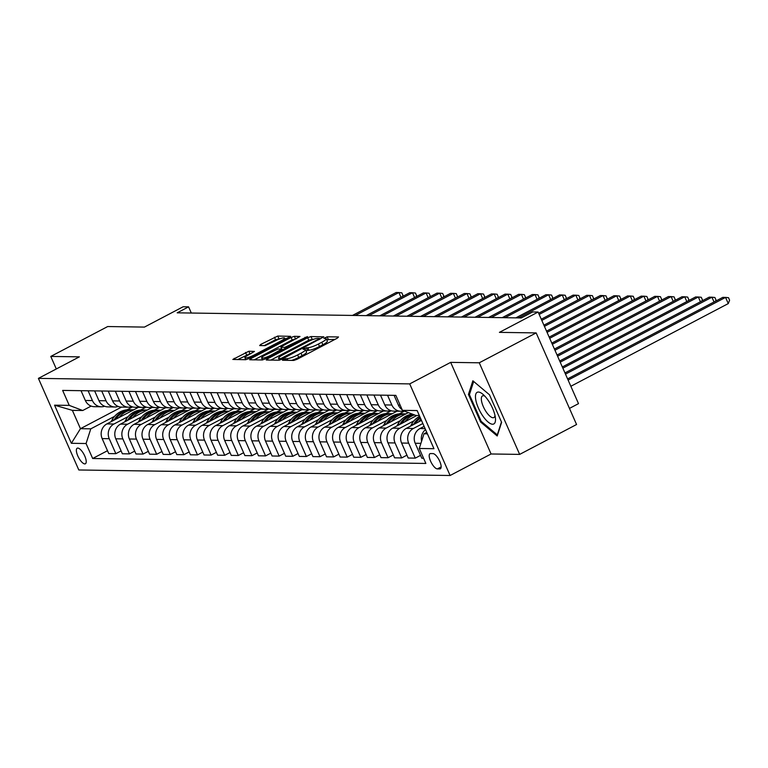 <?xml version="1.0" encoding="UTF-8"?>
<svg xmlns="http://www.w3.org/2000/svg" width="768" height="768" viewBox="0 0 768 768"><rect width="100%" height="100%" fill="white"/><g stroke="black" fill="none" stroke-linecap="round" stroke-linejoin="round"><path stroke-width="1.15" d="M283.286 359.424L282.47 360.259L293.827 360.432L297.13 359.27L337.344 338.15L338.515 336.96L327.158 336.797L323.866 338.381L325.498 338.458A8.64 1.526 -23.8 0 1 326.246 338.726A8.64 1.526 -23.8 0 1 321.773 342.259L318.422 344.026A8.64 1.526 -23.8 0 1 307.853 347.731L304.07 348.518L303.091 349.286L304.723 349.373A8.64 1.526 -23.8 0 1 305.472 349.642A8.64 1.526 -23.8 0 1 300.989 353.174L297.638 354.941A8.64 1.526 -23.8 0 1 287.069 358.637L283.286 359.424M84.787 463.91A8.794 3.12 -117.7 0 0 85.382 463.786A8.794 3.12 -117.7 0 0 84.422 455.29A8.794 3.12 -117.7 0 0 77.798 448.07A8.794 3.12 -117.7 0 0 77.194 448.205A8.794 3.12 -117.7 0 0 78.154 456.691A8.794 3.12 -117.7 0 0 84.787 463.91M248.822 351.254L232.829 359.443L245.683 359.712L248.986 358.56L290.602 336.326L277.747 336.058L260.822 344.371L259.651 345.562L265.056 345.648L275.117 340.934A7.219 1.277 -23.8 0 1 284.582 338.064A7.219 1.277 -23.8 0 1 280.829 341.021L254.362 354.922A7.219 1.277 -23.8 0 1 244.896 357.802A7.219 1.277 -23.8 0 1 248.64 354.845L254.448 351.418L248.822 351.254L249.907 353.731L237.648 359.597M479.261 362.794L450.672 362.371L491.078 453.974L519.658 454.397L479.261 362.794L536.16 332.909L499.411 332.362L538.109 312.038L532.666 311.962L521.28 317.942L177.197 312.826L188.582 306.845L183.13 306.768L144.442 327.091L107.693 326.544L50.784 356.429L56.314 368.966M450.672 362.371L409.709 383.894L38.4 378.374L79.373 356.851L50.784 356.429M267.475 358.829L266.304 360.019L278.918 360.211L282.221 359.05L323.837 336.826L310.992 336.557L307.69 337.709L267.475 358.829L268.013 360.048M262.301 359.962L249.686 359.77L250.858 358.589L291.072 337.459L294.374 336.307L300 336.47L282.298 346.138L280.896 347.242L284.707 347.386L307.469 336.557L265.603 358.8L262.301 359.962M536.16 332.909L576.566 424.512L519.658 454.397M432.989 453.6L430.589 453.562A8.525 3.024 -117.7 0 0 430.013 453.686A8.525 3.024 -117.7 0 0 430.934 461.914A8.525 3.024 -117.7 0 0 437.357 468.912L439.757 468.941A8.525 3.024 -117.7 0 0 440.333 468.816A8.525 3.024 -117.7 0 0 439.411 460.589A8.525 3.024 -117.7 0 0 432.989 453.6M409.709 383.894L450.106 475.498L78.806 469.978L38.4 378.374M419.328 415.517L415.91 415.469L402.442 410.342L395.837 395.366L62.64 390.413L69.245 405.389L82.723 410.515L72.374 410.362L80.458 428.678L90.797 428.832L114.566 416.352M402.442 410.342L417.139 410.563L433.958 448.694L419.261 448.474L423.994 433.786L426.749 432.346M107.501 450.71L92.669 458.496L425.866 463.45L419.261 448.474M92.669 458.496L86.064 443.52L71.366 443.299L54.547 405.178L69.245 405.389M569.453 408.403L578.506 403.642L538.109 312.038M491.078 453.974L450.106 475.498M191.309 313.037L188.582 306.845M423.994 433.786L427.411 433.843M121.565 407.088L80.458 428.678L71.366 443.299M126.998 409.824L132.566 406.896M121.114 450.912L115.843 453.677L108.758 453.571L102.154 438.595A11.002 10.099 -89.1 0 1 106.896 423.907L138.442 407.338M115.843 453.677L109.238 438.701A11.002 10.099 -89.1 0 1 113.971 424.013L128.179 416.554M140.602 410.026L146.179 407.098M134.717 451.114L129.456 453.878L122.371 453.773L115.766 438.797A11.002 10.099 -89.1 0 1 120.509 424.118L152.054 407.539M129.456 453.878L122.842 438.902A11.002 10.099 -89.1 0 1 127.584 424.214L141.792 416.755M154.214 410.227L159.792 407.299M148.33 451.315L143.059 454.08L135.984 453.974L129.379 438.998A11.002 10.099 -89.1 0 1 134.112 424.32L165.667 407.741M143.059 454.08L136.454 439.104A11.002 10.099 -89.1 0 1 141.197 424.426L155.405 416.957M167.827 410.429L173.405 407.501M161.942 451.517L156.672 454.291L149.597 454.186L142.992 439.2A11.002 10.099 -89.1 0 1 147.725 424.522L179.28 407.952M156.672 454.291L150.067 439.306A11.002 10.099 -89.1 0 1 154.8 424.627L169.008 417.158M181.44 410.64L187.018 407.702M175.555 451.718L170.285 454.493L163.21 454.387L156.605 439.402A11.002 10.099 -89.1 0 1 161.338 424.723L192.893 408.154M170.285 454.493L163.68 439.507A11.002 10.099 -89.1 0 1 168.413 424.829L182.621 417.36M195.053 410.842L200.63 407.904M189.168 451.92L183.898 454.694L176.813 454.589L170.208 439.603A11.002 10.099 -89.1 0 1 174.95 424.925L206.496 408.355M183.898 454.694L177.293 439.709A11.002 10.099 -89.1 0 1 182.026 425.03L196.234 417.562M208.656 411.043L214.234 408.115M202.771 452.122L197.51 454.896L190.426 454.79L183.821 439.814A11.002 10.099 -89.1 0 1 188.563 425.126L220.109 408.557M197.51 454.896L190.896 439.92A11.002 10.099 -89.1 0 1 195.638 425.232L209.846 417.773M222.269 411.245L227.846 408.317M216.384 452.333L211.114 455.098L204.038 454.992L197.434 440.016A11.002 10.099 -89.1 0 1 202.166 425.328L233.722 408.758M211.114 455.098L204.509 440.122A11.002 10.099 -89.1 0 1 209.251 425.434L223.459 417.974M235.882 411.446L241.459 408.518M229.997 452.534L224.726 455.299L217.651 455.194L211.046 440.218A11.002 10.099 -89.1 0 1 215.779 425.53L247.334 408.96M224.726 455.299L218.122 440.323A11.002 10.099 -89.1 0 1 222.854 425.635L237.062 418.176M249.494 411.648L255.072 408.72M243.61 452.736L238.339 455.501L231.264 455.395L224.659 440.419A11.002 10.099 -89.1 0 1 229.392 425.731L260.947 409.162M238.339 455.501L231.734 440.525A11.002 10.099 -89.1 0 1 236.467 425.837L250.675 418.378M263.107 411.85L268.685 408.922M257.222 452.938L251.952 455.702L244.877 455.597L238.262 440.621A11.002 10.099 -89.1 0 1 243.005 425.933L274.55 409.363M251.952 455.702L245.347 440.726A11.002 10.099 -89.1 0 1 250.08 426.038L264.288 418.579M276.71 412.051L282.288 409.123M270.826 453.139L265.565 455.904L258.48 455.798L251.875 440.822A11.002 10.099 -89.1 0 1 256.618 426.134L288.163 409.565M265.565 455.904L258.95 440.928A11.002 10.099 -89.1 0 1 263.693 426.24L277.901 418.781M290.323 412.253L295.901 409.325M284.438 453.341L279.168 456.106L272.093 456L265.488 441.024A11.002 10.099 -89.1 0 1 270.221 426.336L301.776 409.766M279.168 456.106L272.563 441.13A11.002 10.099 -89.1 0 1 277.306 426.442L291.514 418.982M303.936 412.454L309.514 409.526M298.051 453.542L292.781 456.307L285.706 456.202L279.101 441.226A11.002 10.099 -89.1 0 1 283.834 426.538L315.389 409.968M292.781 456.307L286.176 441.331A11.002 10.099 -89.1 0 1 290.909 426.643L305.117 419.184M317.549 412.656L323.126 409.728M311.664 453.744L306.394 456.509L299.318 456.403L292.714 441.427A11.002 10.099 -89.1 0 1 297.446 426.739L329.002 410.17M306.394 456.509L299.789 441.533A11.002 10.099 -89.1 0 1 304.522 426.845L318.73 419.386M331.162 412.858L336.739 409.93M325.277 453.946L320.006 456.71L312.931 456.605L306.317 441.629A11.002 10.099 -89.1 0 1 311.059 426.95L342.605 410.371M320.006 456.71L313.402 441.734A11.002 10.099 -89.1 0 1 318.134 427.056L332.342 419.587M344.765 413.059L350.342 410.131M338.88 454.147L333.619 456.922L326.534 456.816L319.93 441.83A11.002 10.099 -89.1 0 1 324.672 427.152L356.218 410.573M333.619 456.922L327.005 441.936A11.002 10.099 -89.1 0 1 331.747 427.258L345.955 419.789M358.378 413.261L363.955 410.333M352.493 454.349L347.222 457.123L340.147 457.018L333.542 442.032A11.002 10.099 -89.1 0 1 338.275 427.354L369.83 410.784M347.222 457.123L340.618 442.138A11.002 10.099 -89.1 0 1 345.36 427.459L359.568 419.99M371.99 413.472L377.568 410.534M366.106 454.55L360.835 457.325L353.76 457.219L347.155 442.234A11.002 10.099 -89.1 0 1 351.888 427.555L383.443 410.986M360.835 457.325L354.23 442.339A11.002 10.099 -89.1 0 1 358.963 427.661L373.171 420.192M385.603 413.674L391.181 410.746M379.718 454.752L374.448 457.526L367.373 457.421L360.768 442.445A11.002 10.099 -89.1 0 1 365.501 427.757L397.056 411.187M374.448 457.526L367.843 442.541A11.002 10.099 -89.1 0 1 372.576 427.862L386.784 420.403M399.216 413.875L404.467 411.11M393.331 454.954L388.061 457.728L380.986 457.622L374.371 442.646A11.002 10.099 -89.1 0 1 379.114 427.958L408.365 412.598M388.061 457.728L381.456 442.752A11.002 10.099 -89.1 0 1 386.189 428.064L400.397 420.605M406.944 455.165L401.674 457.93L394.589 457.824L387.984 442.848A11.002 10.099 -89.1 0 1 392.726 428.16L416.861 415.478M401.674 457.93L395.059 442.954A11.002 10.099 -89.1 0 1 399.802 428.266L414.01 420.806M420.547 455.366L415.277 458.131L408.202 458.026L401.597 443.05A11.002 10.099 -89.1 0 1 406.33 428.362L421.478 420.403M415.277 458.131L408.672 443.155A11.002 10.099 -89.1 0 1 413.414 428.467L422.851 423.514M423.571 458.256L421.814 458.227L415.21 443.251A11.002 10.099 -89.1 0 1 419.942 428.563L424.118 426.374M91.142 406.09L82.723 410.515M421.594 441.245A11.002 10.099 -89.1 0 1 425.549 429.619M402.154 409.69A11.002 10.099 -89.1 0 1 398.39 405.12L394.08 395.338M403.699 410.822A11.002 10.099 -89.1 0 1 400.8 411.245A11.002 10.099 -89.1 0 1 391.862 405.024L387.542 395.242M400.8 411.245L393.725 411.139A11.002 10.099 -89.1 0 1 384.778 404.918L380.467 395.136M390.461 410.496A11.002 10.099 -89.1 0 1 387.187 411.034A11.002 10.099 -89.1 0 1 378.25 404.822L373.93 395.04M387.187 411.034L380.112 410.928A11.002 10.099 -89.1 0 1 371.174 404.717L366.854 394.934M376.858 410.294A11.002 10.099 -89.1 0 1 373.574 410.832A11.002 10.099 -89.1 0 1 364.637 404.621L360.326 394.838M373.574 410.832L366.499 410.726A11.002 10.099 -89.1 0 1 357.562 404.515L353.242 394.733M363.245 410.093A11.002 10.099 -89.1 0 1 359.971 410.63A11.002 10.099 -89.1 0 1 351.024 404.419L346.714 394.637M359.971 410.63L352.886 410.525A11.002 10.099 -89.1 0 1 343.949 404.314L339.638 394.531M349.632 409.891A11.002 10.099 -89.1 0 1 346.358 410.429A11.002 10.099 -89.1 0 1 337.411 404.218L333.101 394.435M346.358 410.429L339.274 410.323A11.002 10.099 -89.1 0 1 330.336 404.112L326.026 394.33M336.019 409.69A11.002 10.099 -89.1 0 1 332.746 410.227A11.002 10.099 -89.1 0 1 323.808 404.016L319.488 394.234M332.746 410.227L325.67 410.122A11.002 10.099 -89.1 0 1 316.723 403.91L312.413 394.128M322.406 409.488A11.002 10.099 -89.1 0 1 319.133 410.026A11.002 10.099 -89.1 0 1 310.195 403.814L305.875 394.032M319.133 410.026L312.058 409.92A11.002 10.099 -89.1 0 1 303.12 403.709L298.8 393.926M308.803 409.277A11.002 10.099 -89.1 0 1 305.52 409.824A11.002 10.099 -89.1 0 1 296.582 403.613L292.272 393.83M305.52 409.824L298.445 409.718A11.002 10.099 -89.1 0 1 289.507 403.507L285.187 393.725M295.19 409.075A11.002 10.099 -89.1 0 1 291.917 409.622A11.002 10.099 -89.1 0 1 282.97 403.411L278.659 393.629M291.917 409.622L284.832 409.517A11.002 10.099 -89.1 0 1 275.894 403.306L271.584 393.523M281.578 408.874A11.002 10.099 -89.1 0 1 278.304 409.421A11.002 10.099 -89.1 0 1 269.357 403.21L265.046 393.427M278.304 409.421L271.219 409.315A11.002 10.099 -89.1 0 1 262.282 403.104L257.971 393.322M267.965 408.672A11.002 10.099 -89.1 0 1 264.691 409.219A11.002 10.099 -89.1 0 1 255.754 402.998L251.434 393.226M264.691 409.219L257.616 409.114A11.002 10.099 -89.1 0 1 248.669 402.893L244.358 393.12M254.352 408.47A11.002 10.099 -89.1 0 1 251.078 409.018A11.002 10.099 -89.1 0 1 242.141 402.797L237.821 393.014M251.078 409.018L244.003 408.912A11.002 10.099 -89.1 0 1 235.066 402.691L230.746 392.918M240.749 408.269A11.002 10.099 -89.1 0 1 237.466 408.816A11.002 10.099 -89.1 0 1 228.528 402.595L224.218 392.813M237.466 408.816L230.39 408.71A11.002 10.099 -89.1 0 1 221.453 402.49L217.133 392.707M227.136 408.067A11.002 10.099 -89.1 0 1 223.862 408.614A11.002 10.099 -89.1 0 1 214.915 402.394L210.605 392.611M223.862 408.614L216.778 408.509A11.002 10.099 -89.1 0 1 207.84 402.288L203.53 392.506M213.523 407.866A11.002 10.099 -89.1 0 1 210.25 408.403A11.002 10.099 -89.1 0 1 201.302 402.192L196.992 392.41M210.25 408.403L203.165 408.307A11.002 10.099 -89.1 0 1 194.227 402.086L189.917 392.304M199.91 407.664A11.002 10.099 -89.1 0 1 196.637 408.202A11.002 10.099 -89.1 0 1 187.699 401.99L183.379 392.208M196.637 408.202L189.562 408.096A11.002 10.099 -89.1 0 1 180.614 401.885L176.304 392.102M186.298 407.462A11.002 10.099 -89.1 0 1 183.024 408A11.002 10.099 -89.1 0 1 174.086 401.789L169.766 392.006M183.024 408L175.949 407.894A11.002 10.099 -89.1 0 1 167.011 401.683L162.691 391.901M172.694 407.261A11.002 10.099 -89.1 0 1 169.411 407.798A11.002 10.099 -89.1 0 1 160.474 401.587L156.163 391.805M169.411 407.798L162.336 407.693A11.002 10.099 -89.1 0 1 153.398 401.482L149.078 391.699M159.082 407.059A11.002 10.099 -89.1 0 1 155.808 407.597A11.002 10.099 -89.1 0 1 146.861 401.386L142.55 391.603M155.808 407.597L148.723 407.491A11.002 10.099 -89.1 0 1 139.786 401.28L135.475 391.498M145.469 406.858A11.002 10.099 -89.1 0 1 142.195 407.395A11.002 10.099 -89.1 0 1 133.248 401.184L128.938 391.402M142.195 407.395L135.11 407.29A11.002 10.099 -89.1 0 1 126.173 401.078L121.862 391.296M131.856 406.646A11.002 10.099 -89.1 0 1 128.582 407.194A11.002 10.099 -89.1 0 1 119.645 400.982L115.325 391.2M128.582 407.194L121.507 407.088A11.002 10.099 -89.1 0 1 112.56 400.877L108.25 391.094M118.243 406.445A11.002 10.099 -89.1 0 1 114.97 406.992A11.002 10.099 -89.1 0 1 106.032 400.781L101.712 390.998M114.97 406.992L107.894 406.886A11.002 10.099 -89.1 0 1 98.947 400.675L94.637 390.893M104.63 406.243A11.002 10.099 -89.1 0 1 101.357 406.79A11.002 10.099 -89.1 0 1 92.419 400.579L88.109 390.797M101.357 406.79L94.282 406.685A11.002 10.099 -89.1 0 1 85.344 400.474L81.024 390.691M90.797 428.832L86.064 443.52M54.547 405.178L72.374 410.362M472.867 380.794L468.442 394.435L480.605 422.026L497.203 435.974L501.619 422.333L489.456 394.752L472.867 380.794M481.459 421.574L480.605 422.026M469.69 393.782L468.442 394.435M291.638 360.394A8.64 1.526 -23.8 0 0 298.733 357.408L297.638 354.941M305.472 349.642L306.566 352.118A8.64 1.526 -23.8 0 1 302.083 355.651L298.733 357.408M326.246 338.726L327.341 341.203A8.64 1.526 -23.8 0 1 322.858 344.736L319.507 346.502A8.64 1.526 -23.8 0 1 308.938 350.208L305.914 350.64M335.03 339.37L326.688 339.725M314.275 339.062L308.784 340.186L270.883 360.086M280.877 358.55L318.48 339.197L319.469 338.429L317.75 338.342A8.64 1.526 -23.8 0 0 307.181 342.048L283.056 354.72A8.64 1.526 -23.8 0 0 278.573 358.253A8.64 1.526 -23.8 0 0 279.322 358.522L280.877 358.55L281.29 359.501M254.266 359.846L292.157 339.936L291.072 337.459M296.285 338.794L292.157 339.936M282.115 349.795L282.72 349.814M265.373 355.027A7.219 1.277 -23.8 0 0 261.629 357.984A7.219 1.277 -23.8 0 0 271.085 355.114L281.818 349.114L277.997 348.97L265.373 355.027M250.733 353.741L249.907 353.731M280.666 338.563L275.539 339.696L264.23 345.629M286.877 338.65L284.822 338.621M570.845 386.275L728.275 303.59L725.549 297.398L722.822 297.36L567.59 378.893M568.118 380.083L725.549 297.398L728.506 297.696L729.6 300.173L728.275 303.59M565.488 374.122L711.936 297.197L709.21 297.158L564.96 372.922M714.038 301.978L711.936 297.197L714.893 297.494L715.987 299.962L715.507 301.2M418.618 421.91A21.034 19.315 -89.1 0 1 420.989 419.29M410.525 426.163L411.485 424.416A21.034 19.315 -89.1 0 1 419.674 416.294M415.354 423.629A21.034 19.315 -89.1 0 1 420.422 418.003M420.106 417.293A21.034 19.315 90.9 0 0 413.558 424.445L413.462 424.618M562.848 368.15L698.323 296.995L695.606 296.957L562.33 366.96M700.435 301.776L698.323 296.995L701.29 297.283L702.374 299.76L701.904 300.998M405.005 421.709A21.034 19.315 -89.1 0 1 414.49 414.922M396.912 425.962L397.882 424.214A21.034 19.315 -89.1 0 1 412.378 414.125M401.741 423.427A21.034 19.315 -89.1 0 1 413.558 414.576M413.04 414.374A21.034 19.315 90.9 0 0 399.946 424.243L399.85 424.416M560.218 362.179L684.71 296.794L681.994 296.755L559.69 360.989M686.822 301.574L684.71 296.794L687.677 297.082L688.771 299.558L688.291 300.797M391.392 421.507A21.034 19.315 -89.1 0 1 405.917 413.885M383.299 425.76L384.269 424.013A21.034 19.315 -89.1 0 1 401.117 413.798L403.181 413.827A21.034 19.315 90.9 0 0 386.333 424.042L386.237 424.214M388.128 423.216A21.034 19.315 -89.1 0 1 404.486 413.846L405.936 413.866M403.834 413.846A21.034 19.315 90.9 0 0 403.181 413.827M557.587 356.218L671.107 296.592L668.381 296.554L557.059 355.018M673.21 301.363L671.107 296.592L674.064 296.88L675.158 299.357L674.678 300.595M482.909 416.102A17.875 6.336 -117.7 0 0 495.437 418.147A17.875 6.336 -117.7 0 0 488.064 400.195A17.875 6.336 -117.7 0 0 482.899 394.272A17.875 6.336 -117.7 0 0 475.459 396.682A17.875 6.336 -117.7 0 0 482.909 416.102M484.867 396.173A12.23 4.339 -117.7 0 0 482.496 395.904A12.23 4.339 -117.7 0 0 486.413 412.176A12.23 4.339 -117.7 0 0 493.872 417.562A12.23 4.339 -117.7 0 0 494.995 415.45M501.466 421.968L497.28 434.88L481.2 421.363L469.411 394.627L473.674 381.485M377.789 421.306A21.034 19.315 -89.1 0 1 392.304 413.683L390.883 413.645A21.034 19.315 -89.1 0 0 374.515 423.014M369.686 425.558L370.656 423.811A21.034 19.315 -89.1 0 1 387.504 413.597L389.568 413.626A21.034 19.315 90.9 0 0 372.72 423.84L372.624 424.013M390.23 413.645A21.034 19.315 90.9 0 0 389.568 413.626M554.957 350.246L657.494 296.39L654.768 296.352L554.429 349.046M659.597 301.162L657.494 296.39L660.451 296.678L661.546 299.155L661.066 300.394M364.176 421.104A21.034 19.315 -89.1 0 1 378.691 413.482M356.074 425.357L357.043 423.6A21.034 19.315 -89.1 0 1 373.891 413.395L375.965 413.424A21.034 19.315 90.9 0 0 359.117 423.638L359.021 423.811M360.912 422.813A21.034 19.315 -89.1 0 1 377.27 413.443L378.71 413.462M376.618 413.443A21.034 19.315 90.9 0 0 375.965 413.424M552.326 344.275L643.882 296.189L641.155 296.15L551.798 343.085M645.984 300.96L643.882 296.189L646.838 296.477L647.933 298.954L647.453 300.192M350.563 420.902A21.034 19.315 -89.1 0 1 365.078 413.27L363.658 413.242A21.034 19.315 -89.1 0 0 347.299 422.611M342.47 425.155L343.43 423.398A21.034 19.315 -89.1 0 1 360.278 413.194L362.352 413.222A21.034 19.315 90.9 0 0 345.504 423.437L345.408 423.61M363.005 413.242A21.034 19.315 90.9 0 0 362.352 413.222M549.686 338.304L630.269 295.987L627.552 295.949L549.168 337.114M632.381 300.758L630.269 295.987L633.235 296.275L634.32 298.752L633.85 299.99M336.95 420.701A21.034 19.315 -89.1 0 1 351.466 413.069M328.858 424.954L329.827 423.197A21.034 19.315 -89.1 0 1 346.675 412.992L348.739 413.021A21.034 19.315 90.9 0 0 331.891 423.235L331.795 423.408M333.686 422.41A21.034 19.315 -89.1 0 1 350.045 413.04L351.494 413.059M349.392 413.04A21.034 19.315 90.9 0 0 348.739 413.021M547.056 332.342L616.656 295.786L613.939 295.747L546.528 331.142M618.768 300.557L616.656 295.786L619.622 296.074L620.717 298.55L620.237 299.789M323.338 420.499A21.034 19.315 -89.1 0 1 337.862 412.867L336.432 412.838A21.034 19.315 -89.1 0 0 320.074 422.208M315.245 424.742L316.214 422.995A21.034 19.315 -89.1 0 1 333.062 412.79L335.126 412.819A21.034 19.315 90.9 0 0 318.278 423.024L318.182 423.206M335.779 412.838A21.034 19.315 90.9 0 0 335.126 412.819M544.426 326.371L603.053 295.584L600.326 295.536L543.898 325.181M605.155 300.355L603.053 295.584L606.01 295.872L607.104 298.349L606.624 299.587M309.725 420.288A21.034 19.315 -89.1 0 1 324.25 412.666M301.632 424.541L302.602 422.794A21.034 19.315 -89.1 0 1 319.45 412.589L321.514 412.618A21.034 19.315 90.9 0 0 304.666 422.822L304.57 423.005M306.461 422.006A21.034 19.315 -89.1 0 1 322.829 412.637L324.269 412.656M322.176 412.637A21.034 19.315 90.9 0 0 321.514 412.618M541.795 320.4L589.44 295.382L586.714 295.334L541.267 319.21M591.542 300.154L589.44 295.382L592.397 295.67L593.491 298.147L593.011 299.386M296.122 420.086A21.034 19.315 -89.1 0 1 310.637 412.464L309.216 412.435A21.034 19.315 -89.1 0 0 292.858 421.805M288.019 424.339L288.989 422.592A21.034 19.315 -89.1 0 1 305.837 412.378L307.91 412.416A21.034 19.315 90.9 0 0 291.062 422.621L290.966 422.794M308.563 412.435A21.034 19.315 90.9 0 0 307.91 412.416M539.165 314.438L575.827 295.181L573.101 295.133L538.637 313.238M577.93 299.952L575.827 295.181L578.784 295.469L579.878 297.946L579.398 299.184M282.509 419.885A21.034 19.315 -89.1 0 1 297.024 412.262L295.603 412.234A21.034 19.315 -89.1 0 0 279.245 421.603M274.416 424.138L275.376 422.39A21.034 19.315 -89.1 0 1 292.224 412.176L294.298 412.214A21.034 19.315 90.9 0 0 277.45 422.419L277.354 422.592M294.95 412.234A21.034 19.315 90.9 0 0 294.298 412.214M518.563 317.894L562.214 294.97L559.498 294.931L515.846 317.856M564.326 299.75L562.214 294.97L565.181 295.267L566.266 297.744L565.795 298.973M268.896 419.683A21.034 19.315 -89.1 0 1 283.411 412.061M260.803 423.936L261.773 422.189A21.034 19.315 -89.1 0 1 278.621 411.974L280.685 412.013A21.034 19.315 90.9 0 0 263.837 422.218L263.741 422.39M265.632 421.402A21.034 19.315 -89.1 0 1 281.99 412.032L283.44 412.051M281.338 412.032A21.034 19.315 90.9 0 0 280.685 412.013M504.96 317.693L548.602 294.768L545.885 294.73L502.234 317.654M550.714 299.549L548.602 294.768L551.568 295.066L552.662 297.542L552.182 298.771M255.283 419.482A21.034 19.315 -89.1 0 1 269.808 411.859L268.378 411.821A21.034 19.315 -89.1 0 0 252.019 421.2M247.19 423.734L248.16 421.987A21.034 19.315 -89.1 0 1 265.008 411.773L267.072 411.802A21.034 19.315 90.9 0 0 250.224 422.016L250.128 422.189M267.725 411.83A21.034 19.315 90.9 0 0 267.072 411.802M491.347 317.491L534.998 294.566L532.272 294.528L488.621 317.453M537.101 299.347L534.998 294.566L537.955 294.864L539.05 297.331L538.57 298.57M241.67 419.28A21.034 19.315 -89.1 0 1 256.195 411.658M233.578 423.533L234.547 421.786A21.034 19.315 -89.1 0 1 251.395 411.571L253.459 411.6A21.034 19.315 90.9 0 0 236.611 421.814L236.515 421.987M238.406 420.998A21.034 19.315 -89.1 0 1 254.774 411.619L256.214 411.648M254.122 411.629A21.034 19.315 90.9 0 0 253.459 411.6M477.734 317.29L521.386 294.365L518.659 294.326L475.008 317.251M523.488 299.146L521.386 294.365L524.342 294.662L525.437 297.13L524.957 298.368M228.067 419.078A21.034 19.315 -89.1 0 1 242.582 411.456L241.162 411.418A21.034 19.315 -89.1 0 0 224.803 420.797M219.965 423.331L220.934 421.584A21.034 19.315 -89.1 0 1 237.782 411.37L239.856 411.398A21.034 19.315 90.9 0 0 223.008 421.613L222.912 421.786M240.509 411.427A21.034 19.315 90.9 0 0 239.856 411.398M464.122 317.088L507.773 294.163L505.046 294.125L461.405 317.05M509.875 298.944L507.773 294.163L510.73 294.451L511.824 296.928L511.344 298.166M214.454 418.877A21.034 19.315 -89.1 0 1 228.97 411.254M206.362 423.13L207.322 421.382A21.034 19.315 -89.1 0 1 224.17 411.168L226.243 411.197A21.034 19.315 90.9 0 0 209.395 421.411L209.299 421.584M211.19 420.595A21.034 19.315 -89.1 0 1 227.549 411.216L228.989 411.235M226.896 411.226A21.034 19.315 90.9 0 0 226.243 411.197M450.509 316.886L494.16 293.962L491.443 293.923L447.792 316.848M496.272 298.733L494.16 293.962L497.126 294.25L498.211 296.726L497.741 297.965M200.842 418.675A21.034 19.315 -89.1 0 1 215.357 411.053M192.749 422.928L193.718 421.181A21.034 19.315 -89.1 0 1 210.566 410.966L212.63 410.995A21.034 19.315 90.9 0 0 195.782 421.21L195.686 421.382M197.578 420.384A21.034 19.315 -89.1 0 1 213.936 411.014L215.386 411.034M213.283 411.014A21.034 19.315 90.9 0 0 212.63 410.995M436.906 316.685L480.547 293.76L477.83 293.722L434.179 316.646M482.659 298.531L480.547 293.76L483.514 294.048L484.608 296.525L484.128 297.763M187.229 418.474A21.034 19.315 -89.1 0 1 201.754 410.851M179.136 422.726L180.106 420.97A21.034 19.315 -89.1 0 1 196.954 410.765L199.018 410.794A21.034 19.315 90.9 0 0 182.17 421.008L182.074 421.181M183.965 420.182A21.034 19.315 -89.1 0 1 200.323 410.813L201.773 410.832M199.67 410.813A21.034 19.315 90.9 0 0 199.018 410.794M423.293 316.483L466.944 293.558L464.218 293.52L420.566 316.445M469.046 298.33L466.944 293.558L469.901 293.846L470.995 296.323L470.515 297.562M173.616 418.272A21.034 19.315 -89.1 0 1 188.141 410.64L186.72 410.611A21.034 19.315 -89.1 0 0 170.352 419.981M165.523 422.525L166.493 420.768A21.034 19.315 -89.1 0 1 183.341 410.563L185.405 410.592A21.034 19.315 90.9 0 0 168.557 420.806L168.461 420.979M186.067 410.611A21.034 19.315 90.9 0 0 185.405 410.592M409.68 316.282L453.331 293.357L450.605 293.318L406.954 316.243M455.434 298.128L453.331 293.357L456.288 293.645L457.382 296.122L456.902 297.36M160.013 418.07A21.034 19.315 -89.1 0 1 174.528 410.438L173.107 410.41A21.034 19.315 -89.1 0 0 156.749 419.779M151.91 422.323L152.88 420.566A21.034 19.315 -89.1 0 1 169.728 410.362L171.802 410.39A21.034 19.315 90.9 0 0 154.954 420.605L154.858 420.778M172.454 410.41A21.034 19.315 90.9 0 0 171.802 410.39M396.067 316.08L439.718 293.155L436.992 293.117L393.35 316.042M441.821 297.926L439.718 293.155L442.675 293.443L443.77 295.92L443.29 297.158M146.4 417.869A21.034 19.315 -89.1 0 1 160.915 410.237M138.307 422.122L139.267 420.365A21.034 19.315 -89.1 0 1 156.115 410.16L158.189 410.189A21.034 19.315 90.9 0 0 141.341 420.394L141.245 420.576M143.136 419.578A21.034 19.315 -89.1 0 1 159.494 410.208L160.934 410.227M158.842 410.208A21.034 19.315 90.9 0 0 158.189 410.189M382.454 315.878L426.106 292.954L423.389 292.915L379.738 315.84M428.218 297.725L426.106 292.954L429.072 293.242L430.157 295.718L429.686 296.957M132.787 417.658A21.034 19.315 -89.1 0 1 147.302 410.035L145.882 410.006A21.034 19.315 -89.1 0 0 129.523 419.376M124.694 421.91L125.664 420.163A21.034 19.315 -89.1 0 1 142.512 409.958L144.576 409.987A21.034 19.315 90.9 0 0 127.728 420.192L127.632 420.374M145.229 410.006A21.034 19.315 90.9 0 0 144.576 409.987M368.851 315.677L412.493 292.752L409.776 292.704L366.125 315.629M414.605 297.523L412.493 292.752L415.459 293.04L416.554 295.517L416.074 296.755M119.174 417.456A21.034 19.315 -89.1 0 1 133.699 409.834M111.082 421.709L112.051 419.962A21.034 19.315 -89.1 0 1 128.899 409.757L130.963 409.786A21.034 19.315 90.9 0 0 114.115 419.99L114.019 420.173M115.91 419.174A21.034 19.315 -89.1 0 1 132.269 409.805L133.718 409.824M131.616 409.805A21.034 19.315 90.9 0 0 130.963 409.786M355.238 315.475L398.89 292.55L396.163 292.502L352.512 315.427M400.992 297.322L398.89 292.55L401.846 292.838L402.941 295.315L402.461 296.554M106.896 423.907L113.971 424.013M120.509 424.118L127.584 424.214M134.112 424.32L141.197 424.426M147.725 424.522L154.8 424.627M161.338 424.723L168.413 424.829M174.95 424.925L182.026 425.03M188.563 425.126L195.638 425.232M202.166 425.328L209.251 425.434M215.779 425.53L222.854 425.635M229.392 425.731L236.467 425.837M243.005 425.933L250.08 426.038M256.618 426.134L263.693 426.24M270.221 426.336L277.306 426.442M283.834 426.538L290.909 426.643M297.446 426.739L304.522 426.845M311.059 426.95L318.134 427.056M324.672 427.152L331.747 427.258M338.275 427.354L345.36 427.459M351.888 427.555L358.963 427.661M365.501 427.757L372.576 427.862M379.114 427.958L386.189 428.064M392.726 428.16L399.802 428.266M406.33 428.362L413.414 428.467M419.942 428.563L425.117 428.64M398.39 405.12L400.147 405.149M415.21 443.251L420.912 443.338M401.597 443.05L408.672 443.155M384.778 404.918L391.862 405.024M387.984 442.848L395.059 442.954M371.174 404.717L378.25 404.822M374.371 442.646L381.456 442.752M357.562 404.515L364.637 404.621M360.768 442.445L367.843 442.541M343.949 404.314L351.024 404.419M347.155 442.234L354.23 442.339M330.336 404.112L337.411 404.218M333.542 442.032L340.618 442.138M316.723 403.91L323.808 404.016M319.93 441.83L327.005 441.936M303.12 403.709L310.195 403.814M306.317 441.629L313.402 441.734M289.507 403.507L296.582 403.613M292.714 441.427L299.789 441.533M275.894 403.306L282.97 403.411M279.101 441.226L286.176 441.331M262.282 403.104L269.357 403.21M265.488 441.024L272.563 441.13M248.669 402.893L255.754 402.998M251.875 440.822L258.95 440.928M235.066 402.691L242.141 402.797M238.262 440.621L245.347 440.726M221.453 402.49L228.528 402.595M224.659 440.419L231.734 440.525M207.84 402.288L214.915 402.394M211.046 440.218L218.122 440.323M194.227 402.086L201.302 402.192M197.434 440.016L204.509 440.122M180.614 401.885L187.699 401.99M183.821 439.814L190.896 439.92M167.011 401.683L174.086 401.789M170.208 439.603L177.293 439.709M153.398 401.482L160.474 401.587M156.605 439.402L163.68 439.507M139.786 401.28L146.861 401.386M142.992 439.2L150.067 439.306M126.173 401.078L133.248 401.184M129.379 438.998L136.454 439.104M112.56 400.877L119.645 400.982M115.766 438.797L122.842 438.902M98.947 400.675L106.032 400.781M102.154 438.595L109.238 438.701M85.344 400.474L92.419 400.579M440.765 468.413L439.757 468.941M441.149 466.925L437.357 468.912M287.818 360.336L287.069 358.637M302.083 355.651L300.989 353.174M307.469 350.179L306.384 347.702M308.938 350.208L307.853 347.731M319.507 346.502L318.422 344.026M322.858 344.736L321.773 342.259M328.253 339.264L327.158 336.797M286.349 360.317L285.6 358.618M308.784 340.186L307.69 337.709M312.086 339.024L310.992 336.557M283.478 358.397L283.181 357.734M318.778 339.85L318.48 339.197M279.974 359.99L279.322 358.522M251.386 359.798L250.858 358.589M295.459 338.784L294.374 336.307M282.221 349.805L281.126 347.328M285.206 348.509L284.707 347.386M288.298 346.886L288.01 346.224M305.28 337.968L304.992 337.306M271.382 355.766L271.085 355.114M280.704 350.87L280.416 350.218M254.65 355.584L254.362 354.922M281.117 341.674L280.829 341.021M261.36 345.59L260.822 344.371M275.539 339.696L274.445 337.219M278.842 338.534L277.747 336.058M234.768 359.549L234.23 358.339M246.605 354.883L245.52 352.416M411.485 424.416L413.558 424.445M397.882 424.214L399.946 424.243M384.269 424.013L386.333 424.042M370.656 423.811L372.72 423.84M357.043 423.6L359.117 423.638M343.43 423.398L345.504 423.437M329.827 423.197L331.891 423.235M316.214 422.995L318.278 423.024M302.602 422.794L304.666 422.822M288.989 422.592L291.062 422.621M275.376 422.39L277.45 422.419M261.773 422.189L263.837 422.218M248.16 421.987L250.224 422.016M234.547 421.786L236.611 421.814M220.934 421.584L223.008 421.613M207.322 421.382L209.395 421.411M193.718 421.181L195.782 421.21M180.106 420.97L182.17 421.008M166.493 420.768L168.557 420.806M152.88 420.566L154.954 420.605M139.267 420.365L141.341 420.394M125.664 420.163L127.728 420.192M112.051 419.962L114.115 419.99M319.843 339.293L319.469 338.429M279.408 360.144L278.573 358.253M281.683 349.037L280.896 347.242M262.493 359.952L261.629 357.984M282.24 350.064L281.818 349.114M245.741 359.712L244.896 357.802M285.226 339.523L284.582 338.064"/></g></svg>
